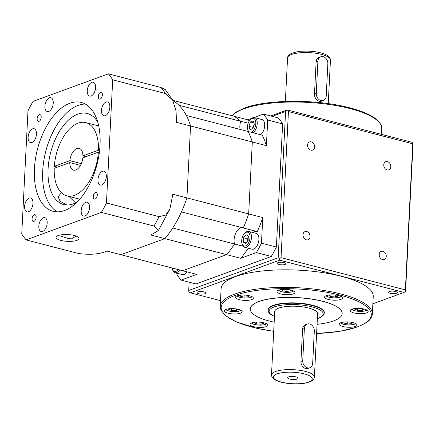 <?xml version="1.0" encoding="UTF-8"?>
<svg xmlns="http://www.w3.org/2000/svg" width="435" height="435" viewBox="0 0 435 435"><rect width="100%" height="100%" fill="white"/><g stroke="black" fill="none" stroke-linecap="round" stroke-linejoin="round"><path stroke-width="0.65" d="M309.633 323.972A6.133 4.807 69.9 0 0 307.235 324.064A6.133 4.807 69.9 0 0 304.364 328.534L302.733 360.729A6.133 4.807 69.9 0 0 309.812 367.782A6.133 4.807 69.9 0 0 312.683 363.307L314.315 331.117A6.133 4.807 69.9 0 0 309.633 323.972M307.235 324.064L305.446 324.717A6.133 4.807 69.9 0 0 302.575 329.192L300.944 361.382A6.133 4.807 69.9 0 0 308.024 368.434L309.812 367.782M323.178 56.67A6.133 4.807 69.9 0 0 320.774 56.762A6.133 4.807 69.9 0 0 317.903 61.232L316.278 93.427A6.133 4.807 69.9 0 0 323.352 100.48A6.133 4.807 69.9 0 0 326.223 96.004L327.854 63.814A6.133 4.807 69.9 0 0 323.178 56.67M320.774 56.762L318.985 57.415A6.133 4.807 69.9 0 0 316.114 61.884L314.483 94.08A6.133 4.807 69.9 0 0 321.563 101.132L323.352 100.48M295.887 376.868A5.215 1.539 -177.1 0 0 290.509 376.492A5.215 1.539 -177.1 0 0 287.638 377.716A5.215 1.539 -177.1 0 0 289.802 379.092A5.215 1.539 -177.1 0 0 295.186 379.467A5.215 1.539 -177.1 0 0 298.057 378.243A5.215 1.539 -177.1 0 0 295.887 376.868M317.604 313.706A21.473 6.346 -177.1 0 0 308.687 308.04A21.473 6.346 -177.1 0 0 286.524 306.496A21.473 6.346 -177.1 0 0 274.713 311.531L271.5 374.943A21.473 6.346 2.9 0 1 283.31 369.908A21.473 6.346 2.9 0 1 305.473 371.452A21.473 6.346 2.9 0 1 314.391 377.112L317.604 313.706M373.246 296.474A76.174 22.506 -177.1 0 0 341.616 276.388A76.174 22.506 -177.1 0 0 262.985 270.913A76.174 22.506 -177.1 0 0 221.094 288.764L220.208 306.327A76.174 22.506 2.9 0 1 234.53 294.163A76.174 22.506 2.9 0 1 340.725 293.946A76.174 22.506 2.9 0 1 372.355 314.032L373.246 296.474M395.464 291.493A4.345 1.283 -177.1 0 0 390.978 291.184A4.345 1.283 -177.1 0 0 388.585 292.2A4.345 1.283 -177.1 0 0 390.391 293.348A4.345 1.283 -177.1 0 0 394.877 293.663A4.345 1.283 -177.1 0 0 397.264 292.641A4.345 1.283 -177.1 0 0 395.464 291.493M203.95 291.89A4.345 1.283 -177.1 0 0 199.464 291.575A4.345 1.283 -177.1 0 0 197.077 292.592A4.345 1.283 -177.1 0 0 198.882 293.739A4.345 1.283 -177.1 0 0 203.368 294.055A4.345 1.283 -177.1 0 0 205.755 293.032A4.345 1.283 -177.1 0 0 203.95 291.89M284.099 262.615A4.345 1.283 -177.1 0 0 279.613 262.305A4.345 1.283 -177.1 0 0 277.22 263.322A4.345 1.283 -177.1 0 0 279.025 264.469A4.345 1.283 -177.1 0 0 283.511 264.779A4.345 1.283 -177.1 0 0 285.904 263.762A4.345 1.283 -177.1 0 0 284.099 262.615M390.804 166.676A4.345 3.404 69.9 0 0 385.791 161.684A4.345 3.404 69.9 0 0 383.757 164.849A4.345 3.404 69.9 0 0 388.77 169.846A4.345 3.404 69.9 0 0 390.804 166.676M386.258 256.356A4.345 3.404 69.9 0 0 381.245 251.359A4.345 3.404 69.9 0 0 379.217 254.529A4.345 3.404 69.9 0 0 384.23 259.521A4.345 3.404 69.9 0 0 386.258 256.356M310.063 236.596A4.345 3.404 69.9 0 0 305.049 231.599A4.345 3.404 69.9 0 0 303.016 234.769A4.345 3.404 69.9 0 0 308.034 239.761A4.345 3.404 69.9 0 0 310.063 236.596M314.608 146.916A4.345 3.404 69.9 0 0 309.595 141.924A4.345 3.404 69.9 0 0 307.561 145.089A4.345 3.404 69.9 0 0 312.575 150.086A4.345 3.404 69.9 0 0 314.608 146.916M364.448 309.116A8.945 2.643 -177.1 0 0 355.216 308.475A8.945 2.643 -177.1 0 0 350.295 310.574A8.945 2.643 -177.1 0 0 354.008 312.934A8.945 2.643 -177.1 0 0 363.247 313.575A8.945 2.643 -177.1 0 0 368.162 311.476A8.945 2.643 -177.1 0 0 364.448 309.116M338.734 295.631A8.945 2.643 -177.1 0 0 329.502 294.984A8.945 2.643 -177.1 0 0 324.581 297.083A8.945 2.643 -177.1 0 0 328.294 299.443A8.945 2.643 -177.1 0 0 337.533 300.085A8.945 2.643 -177.1 0 0 342.454 297.986A8.945 2.643 -177.1 0 0 338.734 295.631M291.184 290.118A8.945 2.643 -177.1 0 0 281.951 289.476A8.945 2.643 -177.1 0 0 277.03 291.57A8.945 2.643 -177.1 0 0 280.744 293.929A8.945 2.643 -177.1 0 0 289.976 294.571A8.945 2.643 -177.1 0 0 294.897 292.478A8.945 2.643 -177.1 0 0 291.184 290.118M249.646 295.811A8.945 2.643 -177.1 0 0 240.408 295.169A8.945 2.643 -177.1 0 0 235.493 297.268A8.945 2.643 -177.1 0 0 239.206 299.623A8.945 2.643 -177.1 0 0 248.439 300.27A8.945 2.643 -177.1 0 0 253.36 298.171A8.945 2.643 -177.1 0 0 249.646 295.811M238.456 309.377A8.945 2.643 -177.1 0 0 229.218 308.73A8.945 2.643 -177.1 0 0 224.302 310.829A8.945 2.643 -177.1 0 0 228.016 313.189A8.945 2.643 -177.1 0 0 237.249 313.831A8.945 2.643 -177.1 0 0 242.17 311.737A8.945 2.643 -177.1 0 0 238.456 309.377M264.17 322.862A8.945 2.643 -177.1 0 0 254.932 322.221A8.945 2.643 -177.1 0 0 250.011 324.32A8.945 2.643 -177.1 0 0 253.73 326.68A8.945 2.643 -177.1 0 0 262.963 327.321A8.945 2.643 -177.1 0 0 267.884 325.222A8.945 2.643 -177.1 0 0 264.17 322.862M353.258 322.683A8.945 2.643 -177.1 0 0 344.025 322.041A8.945 2.643 -177.1 0 0 339.104 324.135A8.945 2.643 -177.1 0 0 342.818 326.495A8.945 2.643 -177.1 0 0 352.056 327.136A8.945 2.643 -177.1 0 0 356.972 325.043A8.945 2.643 -177.1 0 0 353.258 322.683M274.175 322.172A46.012 13.594 2.9 0 1 269.385 321.057A46.012 13.594 2.9 0 1 250.277 308.926A46.012 13.594 2.9 0 1 275.578 298.138A46.012 13.594 2.9 0 1 323.074 301.444A46.012 13.594 2.9 0 1 342.176 313.581A46.012 13.594 2.9 0 1 317.061 324.341M342.182 313.532A46.012 13.594 -177.1 0 0 342.182 313.483A46.012 13.594 -177.1 0 0 323.074 301.346A46.012 13.594 -177.1 0 0 275.583 298.04A46.012 13.594 -177.1 0 0 250.283 308.828A46.012 13.594 -177.1 0 0 250.277 308.877M268.129 310.22L268.145 309.829A28.117 8.308 2.9 0 1 283.609 303.238A28.117 8.308 2.9 0 1 312.635 305.261A28.117 8.308 2.9 0 1 324.309 312.673L324.287 313.064A28.117 8.308 2.9 0 0 312.613 305.647A28.117 8.308 2.9 0 0 283.587 303.63A28.117 8.308 2.9 0 0 268.129 310.22L268.52 312.036L269.27 313.151L270.744 314.483L274.463 316.522M347.766 321.933L347.657 324.026L343.775 323.02L344.112 322.03M352.426 322.487L352.024 323.645L347.657 324.026M352.024 323.645L352.084 322.417M261.109 322.302L261.016 324.205L256.248 323.841L254.285 322.46L254.932 322.221M256.248 323.841L256.34 322.117M262.974 322.596L263.811 323.183L261.016 324.205M231.741 308.605L231.637 310.579L228.609 309.339L229.468 308.709M237.814 309.22L236.363 310.568L231.637 310.579M236.444 308.959L236.363 310.568M248.472 295.544L248.412 296.773L244.046 297.154L240.158 296.148L240.501 295.158M248.809 295.615L248.412 296.773M244.149 295.06L244.046 297.154M290.042 289.857L290.542 290.781L286.834 291.51L282.353 290.797L281.662 289.503M286.937 289.438L286.834 291.51M282.424 289.433L282.353 290.797M337.544 295.36L338.381 295.947L335.581 296.969L330.817 296.605L328.849 295.224L329.496 294.984M335.679 295.066L335.581 296.969M330.904 294.887L330.817 296.605M362.437 308.703L362.355 310.313L357.63 310.324L354.601 309.084L355.46 308.453M363.812 308.964L362.355 310.313M357.733 308.344L357.63 310.324M220.496 300.628L190.34 292.809L188.877 291.782L188.703 290.455L189.122 282.185M190.34 292.809L279.667 260.184L404.006 292.429L372.877 303.799M272.179 116.341L285.599 111.442L278.183 257.776L279.482 258.689L279.667 260.184M278.183 257.776L188.703 290.455M285.599 111.442L286.991 110.517L288.443 111.561L412.777 143.806L405.376 289.889L281.043 257.64L279.482 258.689M281.043 257.64L288.443 111.561M412.777 143.806L413.076 143.218L411.613 142.191L287.279 109.946L286.991 110.517M287.279 109.946L270.771 115.976M405.376 289.889L405.572 291.39L404.006 292.429M413.076 143.218L405.572 291.39M33.941 221.377A3.475 1.898 -75.5 0 0 36.072 217.924A3.475 1.898 -75.5 0 0 34.979 214.694A3.475 1.898 -75.5 0 0 34.278 214.743A3.475 1.898 -75.5 0 0 32.141 218.196A3.475 1.898 -75.5 0 0 33.234 221.426A3.475 1.898 -75.5 0 0 33.941 221.377M39.009 121.354A3.475 1.898 -75.5 0 0 41.14 117.901A3.475 1.898 -75.5 0 0 40.047 114.671A3.475 1.898 -75.5 0 0 39.346 114.72A3.475 1.898 -75.5 0 0 37.209 118.173A3.475 1.898 -75.5 0 0 38.302 121.403A3.475 1.898 -75.5 0 0 39.009 121.354M100.17 99.011A3.475 1.898 -75.5 0 0 102.307 95.564A3.475 1.898 -75.5 0 0 101.214 92.334A3.475 1.898 -75.5 0 0 100.507 92.378A3.475 1.898 -75.5 0 0 98.375 95.831A3.475 1.898 -75.5 0 0 99.468 99.06A3.475 1.898 -75.5 0 0 100.17 99.011M95.107 199.04A3.475 1.898 -75.5 0 0 97.239 195.587A3.475 1.898 -75.5 0 0 96.146 192.357A3.475 1.898 -75.5 0 0 95.439 192.406A3.475 1.898 -75.5 0 0 93.307 195.853A3.475 1.898 -75.5 0 0 94.4 199.089A3.475 1.898 -75.5 0 0 95.107 199.04M57.387 211.856A56.235 30.727 104.5 0 1 44.397 157.356A56.235 30.727 104.5 0 1 78.229 105.373A56.235 30.727 104.5 0 1 85.347 104.052M69.943 103.225A56.235 30.727 104.5 0 1 81.34 102.442A56.235 30.727 104.5 0 1 99.017 154.708A56.235 30.727 104.5 0 1 64.505 210.535A56.235 30.727 104.5 0 1 53.108 211.312A56.235 30.727 104.5 0 1 35.431 159.047A56.235 30.727 104.5 0 1 69.943 103.225M77.033 202.101A47.034 25.698 104.5 0 1 73.238 203.906A47.034 25.698 104.5 0 1 63.706 204.553A47.034 25.698 104.5 0 1 48.927 160.841A47.034 25.698 104.5 0 1 77.789 114.155A47.034 25.698 104.5 0 1 87.321 113.502A47.034 25.698 104.5 0 1 97.772 122.121M76.174 236.091L71.411 238.886L67.98 238.467L61.058 236.129L57.855 235.672M74.265 235.493A11.5 3.398 -177.1 0 0 62.39 234.666A11.5 3.398 -177.1 0 0 56.066 237.363A11.5 3.398 -177.1 0 0 60.84 240.397A11.5 3.398 -177.1 0 0 72.716 241.224A11.5 3.398 -177.1 0 0 79.04 238.527A11.5 3.398 -177.1 0 0 74.265 235.493M61.395 192.732L58.121 196.712L60.079 201.204L66.811 204.999M28.444 211.736A7.156 3.91 -75.5 0 0 32.837 204.629A7.156 3.91 -75.5 0 0 30.586 197.979A7.156 3.91 -75.5 0 0 29.134 198.077A7.156 3.91 -75.5 0 0 24.741 205.184A7.156 3.91 -75.5 0 0 26.992 211.834A7.156 3.91 -75.5 0 0 28.444 211.736M42.663 231.425A7.156 3.91 -75.5 0 0 47.056 224.324A7.156 3.91 -75.5 0 0 44.805 217.669A7.156 3.91 -75.5 0 0 43.353 217.772A7.156 3.91 -75.5 0 0 38.96 224.873A7.156 3.91 -75.5 0 0 41.211 231.529A7.156 3.91 -75.5 0 0 42.663 231.425M85.015 215.956A7.156 3.91 -75.5 0 0 89.409 208.854A7.156 3.91 -75.5 0 0 87.158 202.199A7.156 3.91 -75.5 0 0 85.711 202.302A7.156 3.91 -75.5 0 0 81.318 209.404A7.156 3.91 -75.5 0 0 83.563 216.059A7.156 3.91 -75.5 0 0 85.015 215.956M101.806 184.94A7.156 3.91 -75.5 0 0 106.194 177.839A7.156 3.91 -75.5 0 0 103.949 171.183A7.156 3.91 -75.5 0 0 102.497 171.287A7.156 3.91 -75.5 0 0 98.103 178.388A7.156 3.91 -75.5 0 0 100.354 185.044A7.156 3.91 -75.5 0 0 101.806 184.94M105.313 115.677A7.156 3.91 -75.5 0 0 109.707 108.571A7.156 3.91 -75.5 0 0 107.456 101.92A7.156 3.91 -75.5 0 0 106.004 102.018A7.156 3.91 -75.5 0 0 101.611 109.125A7.156 3.91 -75.5 0 0 103.862 115.775A7.156 3.91 -75.5 0 0 105.313 115.677M91.094 95.988A7.156 3.91 -75.5 0 0 95.488 88.881A7.156 3.91 -75.5 0 0 93.237 82.231A7.156 3.91 -75.5 0 0 91.785 82.329A7.156 3.91 -75.5 0 0 87.391 89.436A7.156 3.91 -75.5 0 0 89.643 96.086A7.156 3.91 -75.5 0 0 91.094 95.988M48.742 111.458A7.156 3.91 -75.5 0 0 53.13 104.351A7.156 3.91 -75.5 0 0 50.884 97.701A7.156 3.91 -75.5 0 0 49.432 97.799A7.156 3.91 -75.5 0 0 45.039 104.906A7.156 3.91 -75.5 0 0 47.29 111.556A7.156 3.91 -75.5 0 0 48.742 111.458M31.951 142.473A7.156 3.91 -75.5 0 0 36.344 135.367A7.156 3.91 -75.5 0 0 34.093 128.716A7.156 3.91 -75.5 0 0 32.647 128.814A7.156 3.91 -75.5 0 0 28.253 135.921A7.156 3.91 -75.5 0 0 30.499 142.571A7.156 3.91 -75.5 0 0 31.951 142.473M99.343 152.419L98.359 152.158A37.829 20.668 104.5 0 1 74.515 195.337A37.829 20.668 104.5 0 1 66.843 195.864A37.829 20.668 104.5 0 1 54.228 168.28L69.758 162.603L80.464 165.382M69.758 162.603A11.245 6.144 -75.5 0 0 73.52 170.128A11.245 6.144 -75.5 0 0 75.799 169.976A11.245 6.144 -75.5 0 0 82.829 157.834L98.359 152.158M101.371 212.389L26.062 239.897A97.13 53.07 104.5 0 1 21.75 233.927L27.987 110.773A97.13 53.07 104.5 0 1 33.082 101.366L108.386 73.863A97.13 53.07 104.5 0 1 112.698 79.833L106.461 202.987A97.13 53.07 104.5 0 1 101.371 212.389L154.006 226.042A97.13 53.07 -75.5 0 0 159.096 216.635L165.681 215.086L169.9 209.143L172.825 194.249L186.919 197.903L190.563 125.976L176.469 122.322L176.077 111.126L172.651 100.072L165.333 93.481A97.13 53.07 -75.5 0 0 161.021 87.511L165.218 89.556L172.651 100.072M112.698 79.833L165.333 93.481M108.386 73.863L161.021 87.511M172.804 100.349L233.638 116.129A81.796 44.691 104.5 0 1 240.74 121.294A10.223 5.584 -75.5 0 0 240.093 129.412A10.223 5.584 104.5 0 1 240.74 121.294L178.986 105.275A81.796 44.691 104.5 0 0 172.989 100.702A81.796 44.691 104.5 0 1 190.563 125.976L252.316 141.989L248.673 213.917A81.796 44.691 104.5 0 1 243.214 227.945L181.46 211.932A81.796 44.691 104.5 0 0 186.919 197.903A81.796 44.691 104.5 0 1 164.865 238.641L120.886 254.703L106.792 251.049C99.958 254.187 90.594 255.019 78.697 253.545L26.062 239.897M106.461 202.987L159.096 216.635M169.9 209.143L158.367 230.599L150.776 234.987L226.619 254.654A81.796 44.691 104.5 0 0 234.519 244.013A10.223 5.584 104.5 0 1 235.699 233.252A10.223 5.584 104.5 0 1 241.996 227.63A10.223 5.584 -75.5 0 0 240.55 227.869A10.223 5.584 -75.5 0 0 234.519 244.013A81.796 44.691 104.5 0 1 226.619 254.654L182.64 270.722L226.619 254.654L240.713 258.308L256.373 252.588A97.13 53.07 104.5 0 0 261.468 243.187L262.762 217.571A81.796 44.691 104.5 0 1 257.308 231.599L243.214 227.945A81.796 44.691 104.5 0 0 248.673 213.917L252.316 141.989A81.796 44.691 104.5 0 0 248.102 131.49A81.796 44.691 104.5 0 1 252.316 141.989L266.405 145.643L267.704 120.033A97.13 53.07 104.5 0 0 263.392 114.062L253.904 117.526M158.367 230.599L154.006 226.042M75.608 202.873L68.909 196.397M54.326 166.328A37.829 20.668 104.5 0 1 85.836 122.626A37.829 20.668 104.5 0 1 98.457 150.211L82.927 155.882A11.245 6.144 -75.5 0 0 79.165 148.357A11.245 6.144 -75.5 0 0 69.856 160.656L54.326 166.328L57.393 167.122M99.577 150.499L98.457 150.211M81.323 163.631L69.856 160.656M82.927 155.882L85.994 156.676M261.468 243.187L276.388 247.053A97.13 53.07 104.5 0 1 271.293 256.46L195.989 283.963L181.069 280.096L196.729 274.376L120.886 254.703L164.865 238.641A81.796 44.691 104.5 0 0 172.766 227.994L243.149 246.248M262.762 217.571L186.919 197.903L190.563 125.976A81.796 44.691 104.5 0 0 186.349 115.476L262.196 135.144A81.796 44.691 104.5 0 1 266.405 145.643M246.205 232.301A7.156 3.91 -75.5 0 0 244.753 233.236A7.156 3.91 -75.5 0 0 242.029 243.736A7.156 3.91 -75.5 0 0 245.514 245.954A7.156 3.91 -75.5 0 0 250.033 237.602A7.156 3.91 -75.5 0 0 246.205 232.301M244.753 233.236L245.422 232.611A8.178 4.47 104.5 0 1 247.08 231.54A8.178 4.47 104.5 0 1 248.738 231.425A8.178 4.47 104.5 0 1 251.31 239.027A8.178 4.47 104.5 0 1 246.292 247.145A8.178 4.47 104.5 0 1 244.633 247.259A8.178 4.47 104.5 0 1 242.311 244.611L242.029 243.736M250.962 132.235A7.156 3.91 -75.5 0 0 251.278 132.137A7.156 3.91 -75.5 0 0 255.802 123.779A7.156 3.91 -75.5 0 0 251.968 118.478A7.156 3.91 -75.5 0 0 250.517 119.418A7.156 3.91 -75.5 0 0 247.792 129.918A7.156 3.91 -75.5 0 0 248.836 131.68M248.38 131.56A8.178 4.47 104.5 0 1 248.075 130.788L247.792 129.918M250.517 119.418L251.185 118.788A8.178 4.47 104.5 0 1 252.849 117.716A8.178 4.47 104.5 0 1 254.508 117.602A8.178 4.47 104.5 0 1 257.183 124.356A8.178 4.47 104.5 0 1 253.078 132.778M244.633 247.259L252.093 249.195A8.178 4.47 -75.5 0 0 253.752 249.081A8.178 4.47 -75.5 0 0 258.771 240.963A8.178 4.47 -75.5 0 0 256.199 233.361L248.738 231.425M172.162 268.003A7.156 3.91 -75.5 0 0 172.429 269.162A7.156 3.91 -75.5 0 0 175.914 271.38A7.156 3.91 -75.5 0 0 178.16 269.559M179.644 269.945A8.178 4.47 104.5 0 1 176.692 272.571A8.178 4.47 104.5 0 1 175.033 272.68A8.178 4.47 104.5 0 1 172.706 270.032L172.429 269.162M175.033 272.68L182.493 274.615A8.178 4.47 -75.5 0 0 184.152 274.501A8.178 4.47 -75.5 0 0 187.104 271.88M256.09 231.284A10.223 5.584 -75.5 0 0 254.644 231.523A10.223 5.584 -75.5 0 0 252.958 232.518M248.265 248.2A81.796 44.691 104.5 0 1 240.713 258.308M181.069 280.096A97.13 53.07 104.5 0 1 176.757 274.126L176.806 273.142M271.293 256.46L256.373 252.588M263.392 114.062L278.313 117.928A97.13 53.07 104.5 0 1 282.625 123.899L267.704 120.033M276.388 247.053L282.625 123.899M260.538 134.714A8.178 4.47 -75.5 0 0 264.643 126.291A8.178 4.47 -75.5 0 0 261.968 119.538L254.508 117.602M249.424 120.718A81.796 44.691 104.5 0 0 247.732 119.783L251.773 118.304M247.732 119.783L233.638 116.129A81.796 44.691 104.5 0 1 240.74 121.294L248.178 123.219M174.604 268.634L175.098 268.765M250.457 121.941L248.896 126.302L250.065 129.668L252.795 128.673L254.355 124.312L253.186 120.941L250.457 121.941L253.833 122.817M248.336 236.031L246.085 234.666L243.605 237.76L243.382 242.224L245.634 243.589L248.108 240.495L248.336 236.031M246.15 242.942L243.382 242.224M248.222 238.249L247.754 238.837L247.64 241.082M247.754 238.837L243.605 237.76M254.247 124.002L253.039 127.379L248.896 126.302M253.039 127.379L253.148 127.689M304.364 328.534L302.575 329.192M302.733 360.729L300.944 361.382M317.903 61.232L316.114 61.884M316.278 93.427L314.483 94.08M287.562 57.888C287.622 56.294 288.688 54.913 290.765 53.755C295.267 52.004 299.198 51.156 302.548 51.205C309.062 50.89 315.163 51.439 320.856 52.852C327.234 54.636 328.865 56.403 329.382 57.115C329.79 57.246 330.149 58.225 330.453 60.057A21.473 6.346 -177.1 0 0 321.536 54.397A21.473 6.346 -177.1 0 0 299.372 52.852A21.473 6.346 -177.1 0 0 287.562 57.888L285.355 101.464M281.51 382.12A19.428 5.737 -177.1 0 0 308.594 382.066A19.428 5.737 -177.1 0 0 304.179 373.839A19.428 5.737 -177.1 0 0 277.1 373.893A19.428 5.737 -177.1 0 0 281.51 382.12M231.85 115.661L235.857 112.192L244.394 108.059C266.302 99.626 313.276 99.06 345.504 106.776C359.745 110.082 370.038 114.253 376.373 119.288C380.685 123.475 382.474 126.607 381.745 128.673A76.174 22.506 -177.1 0 0 350.115 108.587A76.174 22.506 -177.1 0 0 243.915 108.804A76.174 22.506 -177.1 0 0 232.062 115.715M273.713 331.318A75.152 22.201 2.9 0 1 235.308 295.354A75.152 22.201 2.9 0 1 340.078 295.137A75.152 22.201 2.9 0 1 357.157 326.951A75.152 22.201 2.9 0 1 316.598 333.487M366.846 309.992A7.77 2.295 2.9 0 1 354.797 310.731A7.77 2.295 2.9 0 1 351.757 309.231M341.132 296.501A7.77 2.295 2.9 0 1 329.083 297.241A7.77 2.295 2.9 0 1 326.043 295.74M293.581 290.993A7.77 2.295 2.9 0 1 281.527 291.727A7.77 2.295 2.9 0 1 278.492 290.227M252.044 296.686A7.77 2.295 2.9 0 1 239.989 297.42A7.77 2.295 2.9 0 1 236.95 295.92M240.854 310.253A7.77 2.295 2.9 0 1 228.799 310.987A7.77 2.295 2.9 0 1 225.765 309.486M266.563 323.738A7.77 2.295 2.9 0 1 254.513 324.477A7.77 2.295 2.9 0 1 251.474 322.977M355.656 323.558A7.77 2.295 2.9 0 1 343.606 324.292A7.77 2.295 2.9 0 1 340.567 322.792M274.469 316.408A27.095 8.004 2.9 0 1 276.856 306.109A27.095 8.004 2.9 0 1 311.966 306.844A27.095 8.004 2.9 0 1 317.354 318.578M328.246 103.633L330.453 60.057M271.5 374.943C271.804 376.775 272.163 377.754 272.571 377.885C273.088 378.597 274.724 380.364 281.097 382.147C286.79 383.561 292.891 384.11 299.405 383.795C302.755 383.844 306.686 382.996 311.188 381.245C313.265 380.087 314.331 378.706 314.391 377.112M381.745 128.673L381.457 134.371M316.598 333.536L339.474 331.388L357.559 326.941L366.096 322.808C370.011 320.258 372.099 317.332 372.355 314.032M366.977 310.063L364.367 311.085L359.19 311.384L354.71 310.737L351.621 309.285M341.263 296.572L338.653 297.594L333.482 297.893L328.996 297.246L325.907 295.795M293.707 291.064L291.102 292.086L285.925 292.385L281.445 291.733L278.356 290.286M252.169 296.757L249.565 297.779L244.388 298.078L239.908 297.426L236.814 295.979M240.979 310.324L238.375 311.346L233.198 311.639L228.718 310.992L225.629 309.541M266.693 323.809L264.083 324.831L258.912 325.13L254.431 324.483L251.338 323.031M355.786 323.629L353.176 324.651L348 324.95L343.519 324.298L340.431 322.852M317.349 318.692L321.291 317.023L323.7 314.848L324.287 313.064M273.707 331.367L256.449 328.224L236.325 321.895L225.58 315.712L220.888 309.959L220.208 306.327M66.843 195.864L79.735 199.203M85.836 122.626L98.729 125.965"/></g></svg>
